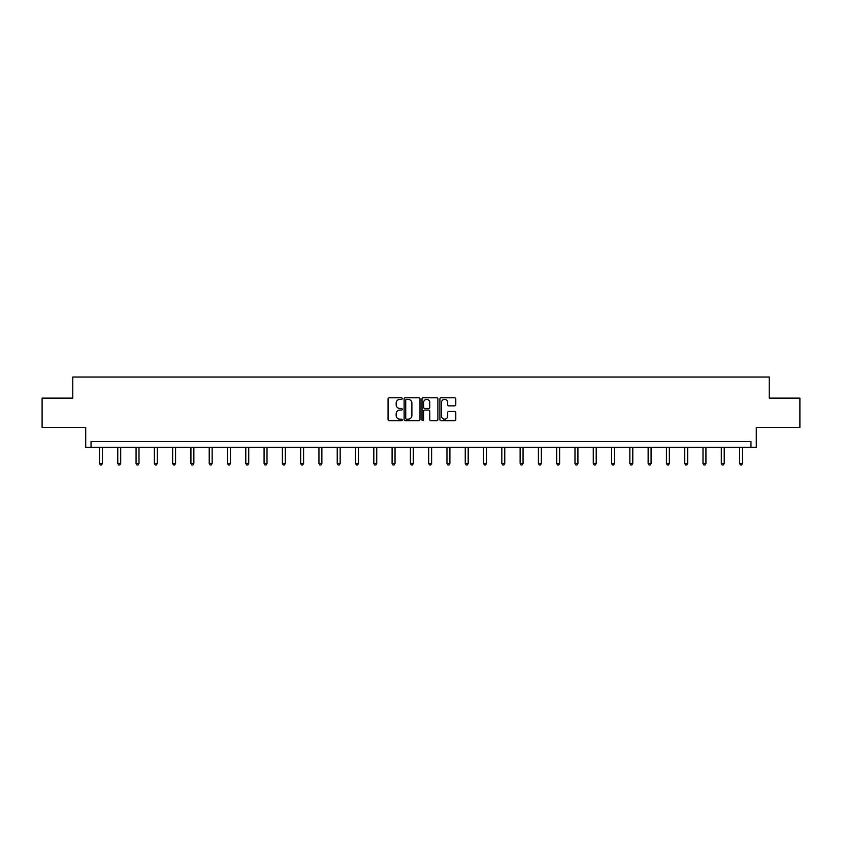 <?xml version="1.0" encoding="UTF-8"?>
<svg xmlns="http://www.w3.org/2000/svg" width="842" height="842" viewBox="0 0 842 842"><rect width="100%" height="100%" fill="white"/><g stroke="black" fill="none" stroke-linecap="round" stroke-linejoin="round"><path stroke-width="1.26" d="M402.244 398.561A0.81 0.81 0 0 0 401.434 397.761L389.214 397.761A1.147 1.147 0 0 0 388.057 398.908L388.057 419.621A1.147 1.147 0 0 0 389.214 420.768L401.434 420.768A0.81 0.81 0 0 0 402.244 419.969A0.81 0.81 0 0 0 401.434 419.158L399.855 419.158A3.684 3.684 0 0 1 396.172 415.474L396.172 413.748A3.684 3.684 0 0 1 399.855 410.075L401.434 410.075A0.81 0.81 0 0 0 402.244 409.265A0.81 0.81 0 0 0 401.434 408.454L399.855 408.454A3.684 3.684 0 0 1 396.172 404.781L396.172 403.055A3.684 3.684 0 0 1 399.855 399.371L401.434 399.371A0.81 0.81 0 0 0 402.244 398.561M42.1 398.129L42.1 427.441L85.716 427.441L85.716 447.365L756.284 447.365L756.284 427.441L799.9 427.441L799.9 398.129L769.241 398.129L769.241 377.027L72.759 377.027L72.759 398.129L42.1 398.129M454.627 405.865A1.147 1.147 0 0 0 455.785 404.718L455.785 398.908A1.147 1.147 0 0 0 454.627 397.761L441.05 397.761A1.147 1.147 0 0 0 439.903 398.908L439.903 419.621A1.147 1.147 0 0 0 441.05 420.768L454.627 420.768A1.147 1.147 0 0 0 455.785 419.621L455.785 412.601A1.147 1.147 0 0 0 454.627 411.454L448.818 411.454A1.147 1.147 0 0 0 447.67 412.601L447.67 416.085A3.073 3.073 0 0 1 444.587 419.158A3.073 3.073 0 0 1 441.513 416.085L441.513 402.444A3.073 3.073 0 0 1 444.587 399.371A3.073 3.073 0 0 1 447.67 402.444L447.67 404.718A1.147 1.147 0 0 0 448.818 405.865L454.627 405.865M750.959 447.365L750.959 441.503L91.041 441.503L91.041 447.365M419.99 398.908A1.147 1.147 0 0 0 418.842 397.761L405.265 397.761A1.147 1.147 0 0 0 404.118 398.908L404.118 419.621A1.147 1.147 0 0 0 405.265 420.768L418.842 420.768A1.147 1.147 0 0 0 419.99 419.621L419.99 398.908M423.158 397.761L436.735 397.761A1.147 1.147 0 0 1 437.882 398.908L437.882 419.621A1.147 1.147 0 0 1 436.735 420.768L430.925 420.768A1.147 1.147 0 0 1 429.778 419.621L429.778 411.222A1.147 1.147 0 0 0 428.62 410.075L424.768 410.075A1.147 1.147 0 0 0 423.621 411.222L423.621 419.969A0.81 0.81 0 0 1 422.81 420.768A0.81 0.81 0 0 1 422.01 419.969L422.01 398.908A1.147 1.147 0 0 1 423.158 397.761M406.528 399.371A0.81 0.81 0 0 0 405.728 400.171L405.728 418.358A0.81 0.81 0 0 0 406.528 419.158L408.202 419.158A3.684 3.684 0 0 0 411.885 415.474L411.885 403.055A3.684 3.684 0 0 0 408.202 399.371L406.528 399.371M429.778 402.508A3.073 3.073 0 0 0 426.694 399.424A3.073 3.073 0 0 0 423.621 402.508L423.621 407.307A1.147 1.147 0 0 0 424.768 408.454L428.62 408.454A1.147 1.147 0 0 0 429.778 407.307L429.778 402.508M99.482 447.365L99.482 463.447L102.419 463.447L102.419 447.365M102.419 463.447L101.535 464.973L100.366 464.973L99.482 463.447M117.775 447.365L117.775 463.447L120.701 463.447L120.701 447.365M120.701 463.447L119.827 464.973L118.659 464.973L117.775 463.447M136.067 447.365L136.067 463.447L138.993 463.447L138.993 447.365M138.993 463.447L138.12 464.973L136.941 464.973L136.067 463.447M154.349 447.365L154.349 463.447L157.286 463.447L157.286 447.365M157.286 463.447L156.401 464.973L155.233 464.973L154.349 463.447M172.642 447.365L172.642 463.447L175.568 463.447L175.568 447.365M175.568 463.447L174.694 464.973L173.515 464.973L172.642 463.447M190.924 447.365L190.924 463.447L193.86 463.447L193.86 447.365M193.86 463.447L192.976 464.973L191.808 464.973L190.924 463.447M209.216 447.365L209.216 463.447L212.152 463.447L212.152 447.365M212.152 463.447L211.268 464.973L210.1 464.973L209.216 463.447M227.508 447.365L227.508 463.447L230.434 463.447L230.434 447.365M230.434 463.447L229.561 464.973L228.382 464.973L227.508 463.447M245.79 447.365L245.79 463.447L248.727 463.447L248.727 447.365M248.727 463.447L247.843 464.973L246.674 464.973L245.79 463.447M264.083 447.365L264.083 463.447L267.009 463.447L267.009 447.365M267.009 463.447L266.135 464.973L264.967 464.973L264.083 463.447M282.375 447.365L282.375 463.447L285.301 463.447L285.301 447.365M285.301 463.447L284.428 464.973L283.249 464.973L282.375 463.447M300.657 447.365L300.657 463.447L303.594 463.447L303.594 447.365M303.594 463.447L302.71 464.973L301.541 464.973L300.657 463.447M318.95 447.365L318.95 463.447L321.876 463.447L321.876 447.365M321.876 463.447L321.002 464.973L319.823 464.973L318.95 463.447M337.232 447.365L337.232 463.447L340.168 463.447L340.168 447.365M340.168 463.447L339.284 464.973L338.116 464.973L337.232 463.447M355.524 447.365L355.524 463.447L358.46 463.447L358.46 447.365M358.46 463.447L357.576 464.973L356.408 464.973L355.524 463.447M373.816 447.365L373.816 463.447L376.742 463.447L376.742 447.365M376.742 463.447L375.869 464.973L374.69 464.973L373.816 463.447M392.098 447.365L392.098 463.447L395.035 463.447L395.035 447.365M395.035 463.447L394.151 464.973L392.982 464.973L392.098 463.447M410.391 447.365L410.391 463.447L413.317 463.447L413.317 447.365M413.317 463.447L412.443 464.973L411.264 464.973L410.391 463.447M428.683 447.365L428.683 463.447L431.609 463.447L431.609 447.365M431.609 463.447L430.736 464.973L429.557 464.973L428.683 463.447M446.965 447.365L446.965 463.447L449.902 463.447L449.902 447.365M449.902 463.447L449.018 464.973L447.849 464.973L446.965 463.447M465.258 447.365L465.258 463.447L468.184 463.447L468.184 447.365M468.184 463.447L467.31 464.973L466.131 464.973L465.258 463.447M483.54 447.365L483.54 463.447L486.476 463.447L486.476 447.365M486.476 463.447L485.592 464.973L484.424 464.973L483.54 463.447M501.832 447.365L501.832 463.447L504.768 463.447L504.768 447.365M504.768 463.447L503.884 464.973L502.716 464.973L501.832 463.447M520.124 447.365L520.124 463.447L523.05 463.447L523.05 447.365M523.05 463.447L522.177 464.973L520.998 464.973L520.124 463.447M538.406 447.365L538.406 463.447L541.343 463.447L541.343 447.365M541.343 463.447L540.459 464.973L539.29 464.973L538.406 463.447M556.699 447.365L556.699 463.447L559.625 463.447L559.625 447.365M559.625 463.447L558.751 464.973L557.572 464.973L556.699 463.447M574.991 447.365L574.991 463.447L577.917 463.447L577.917 447.365M577.917 463.447L577.033 464.973L575.865 464.973L574.991 463.447M593.273 447.365L593.273 463.447L596.21 463.447L596.21 447.365M596.21 463.447L595.326 464.973L594.157 464.973L593.273 463.447M611.566 447.365L611.566 463.447L614.492 463.447L614.492 447.365M614.492 463.447L613.618 464.973L612.439 464.973L611.566 463.447M629.848 447.365L629.848 463.447L632.784 463.447L632.784 447.365M632.784 463.447L631.9 464.973L630.732 464.973L629.848 463.447M648.14 447.365L648.14 463.447L651.077 463.447L651.077 447.365M651.077 463.447L650.192 464.973L649.024 464.973L648.14 463.447M666.432 447.365L666.432 463.447L669.358 463.447L669.358 447.365M669.358 463.447L668.485 464.973L667.306 464.973L666.432 463.447M684.714 447.365L684.714 463.447L687.651 463.447L687.651 447.365M687.651 463.447L686.767 464.973L685.598 464.973L684.714 463.447M703.007 447.365L703.007 463.447L705.933 463.447L705.933 447.365M705.933 463.447L705.059 464.973L703.88 464.973L703.007 463.447M721.299 447.365L721.299 463.447L724.225 463.447L724.225 447.365M724.225 463.447L723.341 464.973L722.173 464.973L721.299 463.447M739.581 447.365L739.581 463.447L742.518 463.447L742.518 447.365M742.518 463.447L741.634 464.973L740.465 464.973L739.581 463.447"/></g></svg>
